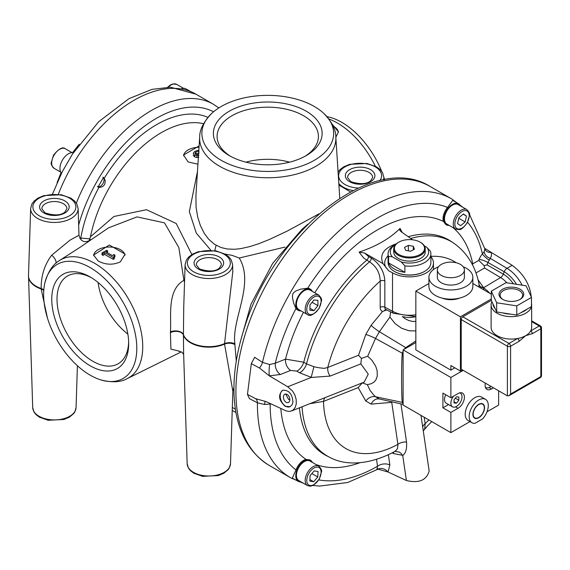 <?xml version="1.0" encoding="UTF-8"?>
<svg xmlns="http://www.w3.org/2000/svg" width="570" height="570" viewBox="0 0 570 570"><rect width="100%" height="100%" fill="white"/><g stroke="black" fill="none" stroke-linecap="round" stroke-linejoin="round"><path stroke-width="0.85" d="M531.475 306.475A20.264 11.699 -0 0 0 531.646 304.943L531.646 327.38A20.264 11.699 180 0 1 530.684 330.942A2.252 1.297 60 0 1 532.28 333.699L540.837 328.755A2.252 1.297 0 0 0 541.5 327.836A2.252 2.252 0 0 0 540.374 325.883A2.252 1.297 120 0 0 539.249 325.997A2.252 1.297 60 0 1 540.837 328.755L540.837 376.563A2.252 1.297 60 0 1 540.374 377.589A2.252 2.252 0 0 0 541.5 375.644A2.252 1.297 180 0 1 540.837 376.563L510.585 394.027L508.996 395.708L507.4 395.865L461.223 369.203L461.223 319.563A2.252 1.297 -60 0 1 462.819 316.806L491.29 300.369L491.29 291.17L496.677 302.777L516.769 305.883L531.475 297.39L526.089 285.791L505.996 282.677L491.29 291.17M510.585 394.027L510.585 346.225A2.252 1.297 -120 0 0 508.996 343.468A2.252 1.297 120 0 0 507.4 346.225A2.252 1.297 0 0 0 510.585 346.225L519.149 341.28A2.252 1.297 -120 0 0 517.553 338.523A20.264 11.699 180 0 1 497.054 335.652A20.264 11.699 180 0 1 491.112 327.38L491.112 304.943A20.264 11.699 -0 0 0 497.054 313.222A20.264 11.699 -0 0 0 517.788 316.044A20.264 11.699 -0 0 0 531.447 306.603M531.646 321.608L539.249 325.997L530.684 330.942A20.264 11.699 180 0 1 525.711 335.652A20.264 11.699 180 0 1 517.553 338.523L508.996 343.468L462.819 316.806M519.149 341.28L525.711 335.652L532.28 333.699M503.039 299.564A11.258 6.498 180 0 1 500.125 295.203A11.258 6.498 180 0 1 507.072 289.197A11.258 6.498 180 0 1 519.341 290.6A11.258 6.498 180 0 1 522.64 295.203A11.258 6.498 180 0 1 519.726 299.564M502.626 299.336A12.383 7.153 -0 0 0 520.139 299.336A12.383 7.153 -0 0 0 520.139 289.225A12.383 7.153 -0 0 0 502.626 289.225A12.383 7.153 -0 0 0 502.626 299.336L502.626 299.336M531.475 297.39L531.475 306.582L516.769 315.075L496.677 311.968L491.29 300.369M516.769 315.075L516.769 305.883M496.677 311.968L496.677 302.777M510.635 314.127A18.468 10.659 180 0 1 502.804 312.916M495.031 308.427A18.468 10.659 180 0 1 492.929 303.903M526.986 309.175A18.468 10.659 180 0 1 521.258 312.481M531.646 304.943A20.264 11.699 -0 0 0 531.475 303.418M491.91 301.701A20.264 11.699 -0 0 0 491.112 304.943M428.918 283.518L415.844 291.063L460.425 316.806L491.29 298.986M491.29 294.17L472.829 283.518M442.206 298.11A14.977 8.643 -0 0 0 459.541 298.11M462.42 369.894L460.425 371.049L460.425 316.806M460.425 371.049L450.877 365.527L450.877 370.13L415.844 349.902L415.844 291.063M127.851 334.048A50.666 29.255 60 0 1 98.083 282.485M413.314 246.29L414.433 249.225L410.585 251.249L405.633 250.337L404.515 247.401L408.362 245.385L413.314 246.29L413.314 249.81M408.362 245.385L408.362 250.843M423.852 250.957A15.091 8.714 180 0 1 404.899 256.614A15.091 8.714 180 0 1 395.096 245.67A15.091 8.714 180 0 1 398.808 242.157A15.091 8.714 180 0 1 420.14 242.157A15.091 8.714 180 0 1 423.852 250.957M420.375 242.293A15.761 9.099 180 0 1 420.617 242.428A15.761 9.099 180 0 1 425.234 248.869A15.761 9.099 180 0 1 424.493 251.627A15.761 9.099 180 0 1 407.051 257.861A15.761 9.099 180 0 1 393.713 248.869A15.761 9.099 180 0 1 394.454 246.105A15.761 9.099 180 0 1 398.33 242.428A15.761 9.099 180 0 1 398.572 242.293M425.234 248.869L425.234 251.99A15.761 9.099 180 0 1 424.493 254.754A15.761 9.099 180 0 1 407.051 260.989A15.761 9.099 180 0 1 393.713 251.99L393.713 248.869M395.936 244.181L394.347 245.1A21.396 12.348 -0 0 0 388.077 253.828A21.396 12.348 -0 0 0 388.576 256.479L392.16 256.707A19.138 11.051 180 0 1 395.936 244.181A19.138 11.051 180 0 1 396 244.145M430.371 251.185L426.788 247.28A19.138 11.051 180 0 1 423.011 259.806A19.138 11.051 180 0 1 401.309 261.986L404.892 265.898A21.396 12.348 -0 0 0 430.87 253.828A21.396 12.348 -0 0 0 430.371 251.185M404.892 265.898L404.892 272.332L388.576 262.913L388.576 256.479M392.16 256.707L401.309 261.986M404.892 272.332A21.396 12.348 180 0 1 388.576 262.913M426.788 247.28L424.365 245.884M430.87 253.828L430.87 262.656A21.396 12.348 180 0 1 424.6 271.391A21.396 12.348 180 0 1 394.347 271.391A21.396 12.348 180 0 1 388.077 262.656L388.077 253.828M394.504 271.484A20.94 12.091 -0 0 0 394.668 271.577A20.94 12.091 -0 0 0 424.28 271.577L424.6 271.391L424.28 271.577A20.94 12.091 -0 0 0 424.443 271.484M285.634 394.041L288.655 399.556A5.066 5.066 0 0 0 289.824 399.021M100.199 186.383A5.536 3.199 -60 0 1 100.149 186.404A5.536 3.199 -60 0 1 97.705 186.832M103.206 177.299A5.536 3.199 -60 0 1 104.068 179.628A5.536 3.199 -60 0 1 104.068 179.678M105.151 180.255C105.436 184.922 103.384 187.281 98.988 187.338L98.011 187.046L103.548 177.455L105.151 180.255M191.862 254.534L176.223 223.511L146.533 209.717L113.936 216.486L90.466 236.778L89.761 238.844L80.783 238.032L79.928 238.481M128.642 342.05A50.666 29.255 60 0 1 118.175 363.767A50.666 29.255 60 0 1 79.13 350.194A50.666 29.255 60 0 1 57.014 299.2A50.666 29.255 60 0 1 67.509 276.008A50.666 29.255 60 0 1 91.549 277.797M51.756 299.2A54.385 31.4 60 0 1 90.217 276.999A54.385 31.4 60 0 1 128.67 343.603A54.385 31.4 60 0 1 90.21 365.805A54.385 31.4 60 0 1 51.756 299.2M90.21 267.615A65.878 38.033 60 0 1 136.501 342.05A65.878 38.033 60 0 1 100.669 379.855A65.878 38.033 60 0 1 44.816 283.119A65.878 38.033 60 0 1 90.21 267.615M381.622 171.228A65.878 38.033 -120 0 0 341.801 122.358A65.878 38.033 -120 0 0 331.341 117.698L326.852 116.537M384.615 179.664A65.878 38.033 -120 0 0 383.852 177.284M304.85 156.358A50.666 29.255 0 0 0 318.423 136.437A50.666 29.255 0 0 0 287.145 109.404A50.666 29.255 0 0 0 231.933 115.746A50.666 29.255 0 0 0 217.092 136.437A50.666 29.255 0 0 0 230.665 156.358M289.581 162.158A50.666 29.255 0 0 0 245.934 162.158M306.211 155.603L306.211 155.603A54.385 31.4 0 0 0 306.211 111.2A54.385 31.4 0 0 0 229.304 111.2A54.385 31.4 0 0 0 229.304 155.603A54.385 31.4 0 0 0 306.211 155.603M221.174 160.291A65.878 38.033 180 0 1 211.905 113.23A65.878 38.033 180 0 1 323.61 113.23A65.878 38.033 180 0 1 308.783 163.162A65.878 38.033 180 0 1 221.174 160.291M108.478 227.879L137.014 216.885L164.481 222.863L178.852 247.601L183.918 280.347C166.44 290.094 171.663 317.511 170.416 331.932A11.607 5.899 114.7 0 0 170.416 332.673L170.915 349.125L179.45 351.184M100.669 379.855C111.87 382.755 120.762 382.32 127.345 378.566A68.115 39.33 -120 0 0 139.408 324.444A68.115 39.33 -120 0 0 94.57 263.269A68.115 39.33 -120 0 0 59.28 260.661L80.349 247.109L108.492 227.872M120.334 261.865C112.91 265.214 105.521 264.922 98.175 260.974L93.558 255.082L109.333 245.014L125.087 254.12L120.334 261.865M81.154 239.977A4.503 2.465 62.5 0 1 80.783 238.032A109.989 63.505 -60 0 1 98.988 187.338M89.062 240.818L89.761 238.844M90.666 239.749L89.746 238.901M28.5 275.894A25.892 14.948 0 0 0 28.5 276.414A25.892 14.948 0 0 0 36.081 286.703A25.892 14.948 0 0 0 41.161 288.983L47.474 318.117M51.692 255.21C44.567 264.63 41.054 275.73 41.161 288.506A25.892 14.948 180 0 1 36.081 286.226A25.892 14.948 180 0 1 28.5 275.381L30.645 208.485A23.741 13.708 0 0 0 37.599 218.431A23.741 13.708 0 0 0 63.676 221.352A23.741 13.708 0 0 0 78.126 208.485L78.981 235.26L70.06 240.12L51.692 255.21A6.755 3.228 -131.8 0 1 55.924 263.247M184.602 280.219L183.918 280.347A7.88 4.282 -113.4 0 0 184.552 281.794M102.002 252.98L102.978 253.543L104.673 252.567L113.288 257.54L114.278 256.963L113.708 256.229L114.919 255.054L114.043 254.548L112.311 255.552L105.906 251.855L107.637 250.857L106.668 250.294L102.002 252.98L102.002 254.819L102.978 255.381L102.978 253.543M114.919 255.054L114.919 256.892L114.278 257.312M114.278 256.963L114.278 258.801L113.288 259.379L104.673 254.405L102.978 255.381M113.288 257.54L113.288 259.379M104.673 252.567L104.673 254.405M107.637 250.857L107.502 252.774M198.552 154.698L195.895 154.363L194.933 153.152M194.933 153.202L195.852 152.062L199.122 151.136M198.795 150.836L197.861 150.302L194.662 151.463L193.194 153.337L194.505 155.061L196.935 155.696L198.837 155.311M198.46 156.087L198.431 156.508M196.935 155.696L196.935 157.534L194.505 156.9L193.194 155.175M198.837 157.149L196.935 157.534M199.122 152.974L195.517 154.121M199.023 147.281A15.761 9.099 0 0 0 183.561 155.738M197.94 164.189L188.143 161.965L183.526 155.033L199.115 145.927M197.484 171.335L189.347 211.684L196.287 233.109L210.864 250.259M319.05 213.821L287.13 231.128L269.56 239.393L259.122 243.582L249.874 246.589L240.739 248.634L234.697 249.29L227.145 248.99L220.968 247.515L214.463 244.266L208.556 239.115L204.26 233.337L200.384 225.542L197.697 217.056L196.066 207.181L195.923 195.553M339.756 198.161L335.823 136.978A68.115 39.323 180 0 1 315.923 166.24A68.115 39.323 180 0 1 219.593 166.24A68.115 39.323 180 0 1 199.685 136.978L195.895 195.994M225.036 254.07L232.111 255.367L239.229 258.018M236.286 360.988L234.897 344.636A16.551 7.909 -112.6 0 0 234.897 343.881C231.406 319.62 254.918 283.817 239.25 258.018L284.979 247.088M338.43 132.44A15.761 9.099 0 0 0 333.101 126.105M332.111 124.075L338.452 131.891L335.844 137.249M125.001 255.218A15.761 9.099 0 0 0 109.013 247.031A15.761 9.099 0 0 0 93.587 255.574M350.5 191.905L338.915 185.115M234.897 344.636A7.88 4.688 1.1 0 0 224.544 344.102L232.845 391.177M232.809 271.634L224.544 343.617A11.25 5.194 68.4 0 1 224.544 344.102A25.892 14.948 0 0 1 190.537 342.784A25.892 14.948 0 0 1 183.426 335.06A7.88 4.724 -1.5 0 0 178.189 331.569A7.88 4.724 -1.5 0 0 170.416 332.673M183.611 352.98L183.426 335.06A7.367 2.993 -71.7 0 1 183.426 334.576L183.732 307.323M170.416 331.932A7.88 4.368 -178.5 0 1 178.189 331.177A7.88 4.368 -178.5 0 1 183.426 334.576A25.892 14.948 180 0 0 190.537 342.306A25.892 14.948 180 0 0 224.544 343.617A7.88 4.41 -1 0 1 234.897 343.881M330.108 376.093L360.839 363.902L361.451 358.402L358.502 355.274L327.771 367.472A9.006 5.942 68.4 0 0 330.108 376.093L311.17 377.461L287.715 386.774L292.545 391.013L294.889 395.06L296.186 399.52L296.279 403.866L295.16 407.564L292.959 410.165L290.65 411.234L288.27 411.383L285.762 410.742L266.112 401.615L255.602 398.658L247.458 394.411L249.446 398.658L257.412 402.791L264.623 404.493L271.021 403.895M287.715 386.774L269.353 375.844L280.355 374.504A9.006 5.942 68.4 0 1 275.296 363.197L269.639 364.529L262.485 362.37L254.647 357.269L251.32 363.624L247.458 394.411M102.828 177.199A5.408 3.121 -60 0 1 104.068 179.735A5.408 3.121 -60 0 1 101.88 184.986A5.408 3.121 -60 0 1 100.242 186.354A5.408 3.121 -60 0 1 97.427 186.547M449.153 225.392A12.177 7.032 -60 0 1 446.531 224.929L443.367 221.395A12.219 7.054 -60 0 1 447.543 207.459L452.744 200.376L458.7 203.846A12.177 7.032 -60 0 1 460.418 205.891M301.067 310.885A12.177 7.032 -60 0 1 298.445 310.429L297.626 310.002A12.219 7.054 -60 0 1 295.994 308.484L293.814 303.646L292.567 298.274L292.46 295.531L293.037 293.358L295.438 291.163L300.675 289.14L307.707 288.192A12.219 7.054 -60 0 1 309.838 288.847L310.614 289.339A12.177 7.032 -60 0 1 312.332 291.384M301.067 481.885A12.177 7.032 -60 0 1 298.445 481.422A12.177 7.032 -60 0 1 298.295 467.279A12.177 7.032 -60 0 1 310.614 460.339A12.177 7.032 -60 0 1 312.332 462.384M298.751 480.546A11.258 6.498 -60 0 1 296.429 474.903A11.258 6.498 -60 0 1 301.523 463.859A11.258 6.498 -60 0 1 310.009 461.045L318.765 466.096A11.258 6.498 120 0 0 310.287 468.918A11.258 6.498 120 0 0 305.185 479.961A11.258 6.498 120 0 0 307.508 485.597L298.751 480.546M298.445 481.422L293.023 478.586L292.431 477.781L295.994 469.951A12.219 7.054 -60 0 1 305.976 459.37L310.614 460.339M298.445 310.429A12.177 7.032 -60 0 1 298.295 296.279A12.177 7.032 -60 0 1 310.614 289.339M298.751 309.546A11.258 6.498 -60 0 1 298.053 297.868A11.258 6.498 -60 0 1 308.334 289.539A11.258 6.498 -60 0 1 310.009 290.044L318.765 295.103A11.258 6.498 120 0 0 317.091 294.59A11.258 6.498 120 0 0 306.225 304.28A11.258 6.498 120 0 0 307.508 314.604L298.751 309.546M446.531 224.929A12.177 7.032 -60 0 1 446.381 210.786A12.177 7.032 -60 0 1 458.7 203.846M446.837 224.053A11.258 6.498 -60 0 1 444.871 215.916A11.258 6.498 -60 0 1 458.095 204.552L466.851 209.603A11.258 6.498 120 0 0 453.635 220.975A11.258 6.498 120 0 0 455.594 229.112L446.837 224.053M531.489 303.482C531.924 287.985 525.49 275.267 512.181 265.321L506.972 268.328A4.503 2.601 120 0 0 504.215 271.762L503.296 274.127A4.503 2.601 -60 0 1 500.538 277.562L483.438 287.843A21.396 12.355 60 0 1 489.787 293.308M484.892 248.769L484.179 251.691L482.398 253.899A6.755 1.603 -140 0 0 489.338 260.177L491.482 255.845L491.297 252.41L484.856 248.427M512.181 265.321L491.297 252.41A6.755 5.322 159.3 0 1 485.063 249.325L485.027 249.218M430.87 256.764A23.983 13.844 180 0 1 433.457 263.026A23.983 13.844 180 0 1 418.651 275.816A23.983 13.844 180 0 1 392.516 272.816L388.747 270.857L383.019 263.654L364.636 253.044L359.072 252.104L363.717 258.053L369.503 261.851C376.392 266.468 379.962 272.873 380.197 281.081L380.197 307.301A8.415 4.859 120 0 0 382.584 311.427L386.716 309.952M393.492 313.308L385.983 309.588A5.045 2.914 -60 0 1 384.843 307.23L384.843 281.01A3.377 1.952 0 0 0 380.197 281.081A108.093 62.408 -60 0 0 327.771 367.472L324.23 368.363L319.186 367.793L313.928 366.738L306.532 363.874L303.76 362.214L285.549 359.129L275.296 363.197A152.005 87.759 -60 0 1 295.994 308.484M392.516 272.816L392.516 311.22A4.503 2.601 120 0 0 393.45 313.279A4.503 2.601 120 0 0 393.535 313.322M412.58 239.792L401.33 231.855L399.748 230.244L400.062 228.442L402.178 232.46M395.024 451.426L399.157 452.024L401.038 453.321L402.741 455.537C405.733 453.3 407.001 448.804 406.538 442.056A9.006 5.942 -8.4 0 0 397.903 444.344L397.618 448.205L396.435 450.108L394.675 451.547C365.156 467.257 342.107 464.251 329.781 457.354A123.833 71.492 -60 0 1 302.036 406.788M309.774 403.717L323.518 401.394L358.181 387.636L362.285 382.855L367.344 384.686M402.741 455.537L406.41 480.51C418.886 483.481 426.474 480.332 429.167 471.055L420.995 415.387M406.41 480.51L388.049 472.01L389.866 464.97A9.006 5.942 -8.4 0 0 377.54 466.246L376.863 469.68L347.757 482.498L319.628 486.089L313.016 485.462M378.266 469.203L388.049 472.01A9.006 7.745 -130.5 0 0 377.155 469.466M360.839 363.902L368.256 374.127L364.18 382.121M255.617 398.665A9.006 5.465 -62.7 0 1 257.412 402.791A161.011 92.96 -60 0 0 290.757 477.852L269.254 465.434A161.011 92.96 -60 0 1 269.247 279.514A161.011 92.96 -60 0 1 430.257 186.554C373.913 150.651 273.23 231.833 244.174 328.683C236.757 351.768 233.365 373.592 234.013 394.148C235.374 427.885 247.116 451.647 269.254 465.434M270.266 403.539A9.006 5.942 -111.6 0 0 270.144 404.237A152.005 87.759 -60 0 0 295.994 469.951M325.206 397.596A9.006 5.942 -111.6 0 0 323.518 401.394A108.093 62.408 -60 0 0 397.903 444.344L391.74 402.377L392.103 401.793M311.17 377.461L313.928 366.738M463.097 207.437L451.761 198.973A161.011 92.96 -60 0 0 262.485 362.37A9.006 5.009 -56.8 0 1 259.457 367.992L269.353 375.844A9.006 1.418 -85.7 0 1 269.639 364.529M299.535 372.794A9.006 4.702 121.1 0 0 306.532 363.874A123.833 71.492 -60 0 1 369.503 261.851A3.377 1.76 -60.5 0 0 371.348 258.103L368.526 256.507A3.377 1.76 -60.5 0 1 366.688 260.255A124.032 71.606 -60 0 0 303.76 362.214A9.006 4.702 121.1 0 1 296.763 371.12L299.535 372.794L311.305 377.354M280.355 374.504L290.607 370.436A9.006 5.942 68.4 0 1 285.549 359.129A137.527 79.401 -60 0 1 303.468 312.274M392.167 452.886L393.735 453.627A9.006 5.223 115.2 0 0 393.328 452.281M431.725 421.586L424.686 428.868L425.156 423.695L424.208 417.247M422.705 427.058A9.006 5.942 171.6 0 1 425.156 423.695A108.093 62.408 -60 0 0 428.861 419.933M513.356 283.817A23.648 13.652 60 0 0 503.296 274.127L487.051 264.865L484.101 265.606L484.536 267.993L500.538 277.562A21.396 12.355 60 0 1 506.865 282.813M467.599 222.243A152.005 87.759 -60 0 1 482.398 253.899A11.656 6.726 120 0 0 479.142 259.414L478.757 260.397L484.101 265.606M484.179 251.691A6.755 4.995 -142.1 0 0 490.228 258.324L506.972 268.328A28.151 16.252 60 0 1 522.141 285.178M484.949 248.855A6.755 3.776 121 0 0 485.476 248.812M410.714 238.474A123.833 71.492 -60 0 1 453.528 243.012C466.901 252.424 475.38 265.998 478.957 283.746L479.064 284.63A4.503 3.698 178.1 0 0 483.324 287.708M483.31 287.658A4.503 3.641 177.8 0 1 479.064 284.63L478.843 286.988M483.944 289.93L483.438 287.843M472.437 264.751L472.751 263.86L472.266 264.409M415.844 321.387L412.766 321.466L408.626 320.49L404.778 318.502L402.306 316.485M390.593 311.868L389.916 317.07L379.392 331.726A9.006 1.211 35.5 0 1 371.113 325.292L365.798 334.505L358.502 355.274M389.923 317.091L395.153 323.66L401.636 328.27L409.132 330.778L415.844 330.942M415.844 342.549L403.945 349.417L405.726 347.636L415.844 340.96M402.456 353.3L403.104 350.885L403.104 404.087L402.456 402.413C401.301 401.48 401.301 355.573 402.456 353.3L375.509 338.452L379.392 331.726L405.726 347.636M359.072 252.104C376.214 246.432 389.873 238.545 400.062 228.442M381.978 399.506L379.399 398.979L375.509 396.734L373.749 395.081L370.058 390.372L367.351 384.693L371.54 383.631L374.333 381.836L375.979 379.784L377.29 375.972L377.098 370.486L375.644 366.097L371.918 360.254L367.693 356.236L375.509 338.452A9.006 1.211 24.5 0 0 365.798 334.505M367.686 356.236L361.451 358.402M402.456 402.413L375.509 396.734A9.006 7.253 -43.8 0 0 365.798 401.024L371.113 404.094L391.74 402.377M403.104 404.372L379.392 398.972A9.006 7.253 -76.2 0 0 371.113 404.094M251.32 363.624L259.45 367.992M292.937 402.071L292.111 404.693L290.123 406.652L285.249 406.353C278.702 400.411 277.854 395.031 282.699 390.236C288.919 389.973 292.332 393.92 292.937 402.071M383.019 263.654C379.242 254.769 383.703 248.142 396.406 243.782M386.446 268.292A24.774 14.3 180 0 1 388.077 255.816M283.019 390.122A9.006 5.942 -111.6 0 0 280.34 397.803A9.006 5.942 -111.6 0 0 285.648 406.203A9.006 5.942 -111.6 0 0 289.859 406.773M287.123 394.447A4.503 2.971 -111.6 0 0 284.964 394.176A4.503 2.971 -111.6 0 0 283.468 397.974A4.503 2.971 -111.6 0 0 286.14 402.285A4.503 2.971 -111.6 0 0 288.292 402.555A4.503 2.971 -111.6 0 0 289.788 398.758A4.503 2.971 -111.6 0 0 287.123 394.447M466.509 216.08L465.127 221.937L460.638 225.677L457.532 223.554L458.914 217.697L463.403 213.957L466.509 216.08L463.168 214.149M465.127 221.937L458.779 218.274M317.925 305.648L313.949 310.614L309.959 310.28L309.945 304.978L313.913 300.012L317.903 300.347L317.925 305.648L312.103 302.285M313.949 310.614L309.959 308.306M317.789 476.976L313.692 481.75L309.838 481.087L310.08 475.644L314.177 470.87L318.031 471.532L317.789 476.976L311.868 473.556M313.692 481.75L309.909 479.562M76.337 203.105A123.854 71.507 -60 0 1 213.451 104.289L195.93 94.171L170.494 87.21L151.976 89.369L128.991 98.646L98.66 121.731L72.468 154.085L62.215 171.848M190.836 91.606L185.756 88.813A11.949 6.897 120 0 0 181.73 88.614M73.316 152.788A11.949 6.897 120 0 0 64.538 157.106A11.949 6.897 120 0 0 59.95 168.428A11.949 6.897 120 0 0 61.532 173.202M471.981 422.741L468.006 420.439A13.509 7.802 -60 0 1 468.006 404.835A13.509 7.802 -60 0 1 481.515 397.041L485.498 399.335A13.509 7.802 -60 0 1 482.555 418.943L474.924 423.353A13.509 7.802 -60 0 1 471.981 422.741A13.509 7.802 -60 0 1 471.981 407.137A13.509 7.802 -60 0 1 485.498 399.335M498.643 390.813L498.643 405.063L487.015 411.775M493.47 387.821L491.475 388.975A9.006 5.201 -60 0 1 486.972 389.417A9.006 5.201 -60 0 1 485.355 383.14M450.877 397.703L458.038 393.571A9.006 5.201 -60 0 1 462.541 393.122A9.006 5.201 -60 0 1 463.923 400.339A9.006 5.201 -60 0 1 458.038 408.277L450.877 412.416L442.911 407.821L442.911 393.108L450.877 397.703L450.877 377.482L463.218 370.357M470.008 421.593L450.877 432.644L450.877 412.416M403.945 349.417L403.104 349.902L450.877 377.482M454.853 367.828L450.877 370.13M450.877 432.644L403.104 405.063L403.104 404.087M403.104 349.902L403.104 350.878M442.911 407.821L448.569 404.558M459.627 392.887A7.88 4.553 -60 0 1 460.389 393.179A7.88 4.553 -60 0 1 462.021 396.784A7.88 4.553 -60 0 1 458.579 404.721A7.88 4.553 -60 0 1 452.509 406.83L446.139 403.154A7.88 4.553 -60 0 1 445.761 394.753M484.55 407.678A8.222 4.745 -60 0 1 480.966 415.95A8.222 4.745 -60 0 1 474.632 418.152A8.222 4.745 -60 0 1 474.632 408.661A8.222 4.745 -60 0 1 482.847 403.916A8.222 4.745 -60 0 1 484.55 407.678M484.315 407.821A7.88 4.553 -60 0 1 480.873 415.751A7.88 4.553 -60 0 1 474.796 417.86A7.88 4.553 -60 0 1 474.796 408.761A7.88 4.553 -60 0 1 482.683 404.208A7.88 4.553 -60 0 1 484.315 407.821M490.977 386.382A7.88 4.553 -60 0 1 485.946 387.522A7.88 4.553 -60 0 1 485.312 387.016M452.509 406.83A7.88 4.553 -60 0 1 453.578 396.143M454.062 399.791L456.449 396.82L458.836 397.034L458.836 400.218L456.449 403.19L454.062 402.976L454.062 399.791M458.836 400.218L455.337 398.202M456.449 403.19L454.062 401.807M460.425 275.438A13.509 7.802 -0 0 0 464.386 269.916A13.509 7.802 -0 0 0 456.043 262.713A13.509 7.802 -0 0 0 441.322 264.402A13.509 7.802 -0 0 0 437.361 269.916A13.509 7.802 -0 0 0 445.704 277.127A13.509 7.802 -0 0 0 460.425 275.438M437.361 269.916L437.361 277.276A13.509 7.802 -0 0 0 445.704 284.48A13.509 7.802 -0 0 0 460.425 282.791A13.509 7.802 -0 0 0 464.386 277.276L464.386 269.916M438.48 266.81A21.959 12.675 -0 0 0 435.352 268.313A21.959 12.675 -0 0 0 428.918 277.276A21.959 12.675 -0 0 0 442.47 288.983A21.959 12.675 -0 0 0 466.403 286.24A21.959 12.675 -0 0 0 472.829 277.276A21.959 12.675 -0 0 0 463.268 266.81M428.918 277.276L428.918 286.468A21.959 12.675 -0 0 0 442.47 298.181A21.959 12.675 -0 0 0 466.403 295.431A21.959 12.675 -0 0 0 472.829 286.468L472.829 277.276M461.223 319.563L507.4 346.225L507.4 395.865M235.389 409.196L232.325 407.422M78.653 225.072A117.449 67.809 -60 0 1 213.558 111.784M104.289 178.161A109.989 63.505 -60 0 1 207.943 117.377M90.466 236.778A103.583 59.807 -60 0 1 203.59 123.733M32.711 407.643L34.001 412.024L36.031 414.625L39.38 417.162L48.129 420.268L63.925 419.492L69.398 417.155L73.737 413.528L74.798 411.975L76.059 407.643A21.681 12.519 180 0 1 62.493 419.014A21.681 12.519 180 0 1 39.059 416.257A21.681 12.519 180 0 1 32.711 407.643L28.5 275.381M43.755 290.622A6.755 4.026 -1 0 0 41.161 288.983A11.258 4.824 109.6 0 1 41.161 288.506A6.755 3.776 -179.1 0 1 43.79 290.137M194.505 155.061L194.505 156.9M195.852 152.062L195.852 153.9M216.094 245.285L214.776 250.658M338.815 183.54A23.741 13.708 0 0 0 343.325 187.174A23.741 13.708 0 0 0 353.051 190.565M383.496 179.864A23.741 13.708 0 0 0 383.852 177.227L383.931 179.785M187.167 463.716L188.456 468.105L190.487 470.699L193.836 473.243L202.578 476.349L218.381 475.565L223.853 473.235L228.192 469.602L229.254 468.055L230.515 463.716A21.681 12.519 180 0 1 216.949 475.095A21.681 12.519 180 0 1 193.515 472.338A21.681 12.519 180 0 1 187.167 463.716L183.611 352.951M232.581 264.558L231.242 259.927L229.097 257.12L225.321 254.227L215.724 250.814L198.353 251.676L192.354 254.234L188.663 257.041L186.411 259.977L185.1 264.558A23.741 13.708 0 0 0 192.054 274.505A23.741 13.708 0 0 0 218.132 277.433A23.741 13.708 0 0 0 232.581 264.558L232.824 272.075M375.331 166.205A68.115 39.33 -120 0 0 337.44 123.049A68.115 39.33 -120 0 0 328.862 118.987M43.926 212.988A14.792 8.543 0 0 0 68.671 209.154A14.792 8.543 0 0 0 50.559 198.695A14.792 8.543 0 0 0 43.926 212.988M41.845 208.812A12.54 7.239 180 0 1 54.385 201.531A12.54 7.239 180 0 1 66.925 208.812L64.773 212.175C60.762 215.524 54.186 215.759 45.051 212.874L41.845 208.812M39.188 215.724A21.489 12.405 180 0 1 48.82 194.961A21.489 12.405 180 0 1 75.147 210.159A21.489 12.405 180 0 1 39.188 215.724M198.381 269.061A14.792 8.543 0 0 0 223.127 265.235A14.792 8.543 0 0 0 205.015 254.776A14.792 8.543 0 0 0 198.381 269.061M196.301 264.893A12.54 7.239 180 0 1 208.841 257.604A12.54 7.239 180 0 1 221.381 264.893L219.229 268.256C215.218 271.605 208.641 271.84 199.507 268.954L196.301 264.893M193.643 271.797A21.489 12.405 180 0 1 203.276 251.042A21.489 12.405 180 0 1 229.603 266.24A21.489 12.405 180 0 1 193.643 271.797M349.652 181.73A14.792 8.543 0 0 0 374.397 177.897A14.792 8.543 0 0 0 356.286 167.438A14.792 8.543 0 0 0 349.652 181.73M347.572 177.555A12.54 7.239 180 0 1 360.112 170.273A12.54 7.239 180 0 1 372.652 177.555L370.5 180.918C366.489 184.267 359.912 184.502 350.778 181.616L347.572 177.555M358.259 188.05A21.489 12.405 180 0 1 344.914 184.466A21.489 12.405 180 0 1 343.133 168.086A21.489 12.405 180 0 1 371.056 165.008A21.489 12.405 180 0 1 379.834 180.626M195.93 94.171A123.854 71.507 120 0 0 58.29 194.32M60.776 172.154L54.008 168.25A11.258 6.498 -60 0 1 56.238 152.147A11.258 6.498 -60 0 1 65.272 148.749L72.034 152.653M168.264 87.196A11.258 6.498 -60 0 1 176.736 84.396L183.497 88.3M307.707 288.192A152.005 87.759 -60 0 1 447.543 207.459M314.726 292.766A137.527 79.401 -60 0 1 443.367 221.395M376.542 459.406L377.54 466.246A152.005 87.759 -60 0 1 318.829 479.926M359.855 462.74A137.527 79.401 -60 0 1 316.129 464.571M487.051 264.865L487.97 262.499L504.215 271.762A25.899 14.948 60 0 1 516.491 284.302M479.142 259.414A6.755 1.425 -158.8 0 1 487.97 262.499A4.902 2.829 -60 0 1 489.338 260.177M380.197 307.301A3.377 1.952 0 0 1 384.843 307.23L392.516 311.22A23.983 13.844 0 0 0 415.844 314.775M305.976 459.37A137.527 79.401 -60 0 1 280.803 408.434M329.781 457.354L327.009 455.979A124.032 71.606 -60 0 1 299.421 407.828M358.181 387.643L365.798 401.024M265.2 401.23A9.006 1.133 -89 0 0 264.623 404.493M290.607 370.436L296.763 371.12M393.735 453.627L402.662 455.309M389.866 464.97L388.362 454.767M406.538 442.056L400.931 403.859M479.057 284.459A4.503 3.641 176 0 0 483.445 287.43L478.045 279.806M475.95 272.952L484.536 267.993M478.757 260.397L472.751 263.86A137.527 79.401 -60 0 0 452.951 227.58M403.638 316.728A13.509 7.802 0 0 0 415.309 316.728M430.87 256.393A108.093 62.408 -60 0 1 456.2 262.749M408.213 236.714A124.032 71.606 -60 0 1 450.948 241.302L453.528 243.012M368.526 256.507L364.636 253.044M384.843 281.01C384.173 271.384 379.67 263.746 371.348 258.103M385.911 309.553A3.377 2.501 -98.9 0 0 384.358 310.828M382.584 311.427L371.113 325.292M468.853 218.36A10.132 5.85 -60 0 1 459.862 228.955A10.132 5.85 -60 0 1 455.188 221.274A10.132 5.85 -60 0 1 464.18 210.679A10.132 5.85 -60 0 1 468.853 218.36M310.372 314.547A10.132 5.85 -60 0 1 307.714 304.793A10.132 5.85 -60 0 1 317.49 296.079A10.132 5.85 -60 0 1 320.155 305.834A10.132 5.85 -60 0 1 310.372 314.547M321.088 472.608A10.132 5.85 -60 0 1 313.564 484.785A10.132 5.85 -60 0 1 306.781 480.011A10.132 5.85 -60 0 1 314.305 467.828A10.132 5.85 -60 0 1 321.088 472.608M491.475 388.975L489.024 387.557M458.038 408.277L455.587 406.859M531.646 320.846L540.374 325.883M541.5 375.644L541.5 327.836M508.996 395.708L540.374 377.589M398.808 242.157L398.33 242.428M420.14 242.157L420.617 242.428M235.944 412.559L232.225 410.407M127.345 378.566L181.346 351.847M218.837 107.929L213.451 104.289M76.059 407.643L77.406 365.726M78.981 235.253C80.541 241.11 83.94 242.934 89.191 240.732M63.747 257.69L64.111 257.448M44.816 283.119C47.908 271.976 52.725 264.487 59.28 260.661M233.935 387.408L232.845 391.106L230.515 463.716M232.809 271.698L232.824 272.118M178.524 351.163L181.83 352.16L183.661 354.419M183.661 309.139L183.725 307.458M185.1 264.558L183.675 309.047M78.126 208.485L76.786 203.846L74.642 201.039L70.865 198.153L61.268 194.74L43.897 195.595L37.898 198.153L34.207 200.968L31.956 203.903L30.645 208.485M383.852 177.227L382.513 172.589L380.368 169.782L376.592 166.896L366.995 163.483L349.624 164.338L343.625 166.896L339.934 169.71L338.074 171.983M240.675 340.554L250.992 304.195L272.674 263.368L301.936 229.361L307.821 224.259M451.761 198.973L430.257 186.554M335.823 136.978C335.894 129.625 331.826 121.709 323.61 113.23M199.685 136.978C199.614 129.625 203.69 121.709 211.905 113.23M54.008 168.25C51.556 165.621 50.673 163.661 51.35 162.386L53.566 155.061C58.902 148.649 62.8 146.547 65.272 148.749M176.736 84.396L172.86 83.947L170.323 85.023L167.644 87.203M415.844 316.635L393.45 313.279M433.457 269.553L433.457 263.026M291.534 410.956L364.173 382.128M303.753 483.431L290.757 477.852M377.347 468.853L378.459 469.203L376.863 469.68M394.668 451.547L395.195 451.397M424.678 428.861L423.275 430.934M426.951 426.617L423.382 430.685M485.027 249.211L469.488 214.448M466.851 209.603C469.309 212.239 470.193 214.192 469.516 215.474L467.293 222.792C463.51 227.722 460.845 229.988 459.299 229.596L455.594 229.112M318.765 295.103C321.224 297.732 322.107 299.692 321.43 300.967L319.207 308.292C313.878 314.704 309.98 316.806 307.508 314.604M318.765 466.096C321.224 468.732 322.107 470.685 321.43 471.967L319.207 479.284L313.279 485.327L310.308 486.217L307.508 485.597M79.273 144.217L72.568 152.667M61.054 172.61L57.086 182.642M52.454 194.171L62.237 171.812M473.634 417.19L474.796 417.86M481.515 403.539L482.683 404.208M485.355 387.187L485.946 387.522M459.798 392.837L460.389 393.179"/></g></svg>
